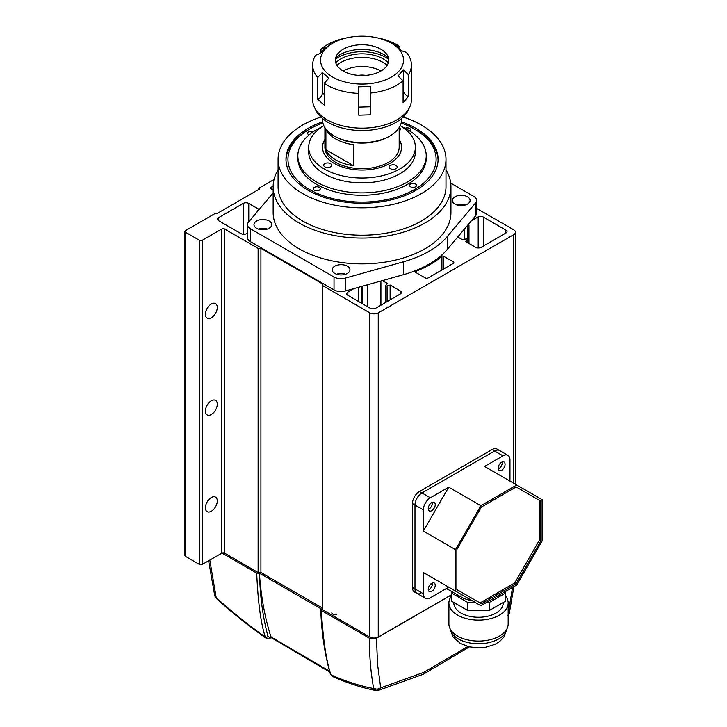 <?xml version="1.0" encoding="UTF-8"?>
<svg xmlns="http://www.w3.org/2000/svg" width="727" height="727" viewBox="0 0 727 727"><rect width="100%" height="100%" fill="white"/><g stroke="black" fill="none" stroke-linecap="round" stroke-linejoin="round"><path stroke-width="1.09" d="M211.33 497.532A8.397 4.844 -60 0 1 215.528 497.114A8.397 4.844 -60 0 1 216.819 503.847A8.397 4.844 -60 0 1 211.33 511.245A8.397 4.844 -60 0 1 207.131 511.654A8.397 4.844 -60 0 1 205.85 504.929A8.397 4.844 -60 0 1 211.33 497.532M211.33 400.759A8.397 4.844 -60 0 1 215.528 400.35A8.397 4.844 -60 0 1 216.819 407.075A8.397 4.844 -60 0 1 211.33 414.472A8.397 4.844 -60 0 1 207.131 414.89A8.397 4.844 -60 0 1 205.85 408.156A8.397 4.844 -60 0 1 211.33 400.759M211.33 303.995A8.397 4.844 -60 0 1 215.528 303.577A8.397 4.844 -60 0 1 216.819 310.302A8.397 4.844 -60 0 1 211.33 317.699A8.397 4.844 -60 0 1 207.131 318.117A8.397 4.844 -60 0 1 205.85 311.392A8.397 4.844 -60 0 1 211.33 303.995M457.746 236.993L462.754 239.883L465.789 238.974A0.991 0.573 180 0 1 467.116 239.737L465.544 241.491L475.603 247.298A3.953 2.281 0 0 0 481.183 247.298L506.047 232.949A3.481 2.008 0 0 0 507.001 231.559A3.481 2.008 0 0 0 505.983 230.141A3.481 2.008 0 0 0 505.628 229.959L483.355 217.1L483.355 246.053M483.355 217.1A3.481 2.008 0 0 0 483.046 216.891A3.481 2.008 0 0 0 478.184 216.855L471.396 220.772M273.152 186.121L271.116 187.302A1.972 1.136 0 0 0 270.535 188.111A1.972 1.136 0 0 0 271.116 188.911L273.152 190.092M257.385 211.63A0.991 0.573 180 0 1 257.249 210.994L258.821 209.24L248.77 203.433A3.953 2.281 0 0 0 243.181 203.433L218.736 217.546A3.953 2.281 0 0 0 217.582 219.154A3.953 2.281 0 0 0 218.736 220.772L241.019 233.631A3.953 2.281 0 0 0 246.598 233.631L247.489 233.122M468.379 224.361L468.87 224.897A0.991 0.573 180 0 1 467.534 225.67L467.334 225.606M274.043 179.487L258.821 188.266L259.803 188.838L216.501 213.829L215.519 213.265L185.494 230.604A1.972 1.136 0 0 0 184.912 231.413A1.972 1.136 0 0 0 185.494 232.222L199.462 240.283A1.972 1.136 0 0 0 202.251 240.283L221.808 228.996A1.972 1.136 180 0 1 224.607 228.996L258.121 248.343L260.92 248.343L322.379 283.83L322.379 285.438L369.861 312.864A5.925 3.417 0 0 0 378.249 312.864L513.735 234.639A5.925 3.417 0 0 0 515.47 232.222A5.925 3.417 0 0 0 513.735 229.796L476.585 208.358M353.94 288.592L347.87 292.1A3.953 2.281 0 0 0 346.706 293.708A3.953 2.281 0 0 0 347.87 295.316L370.143 308.184A3.953 2.281 0 0 0 375.732 308.184L400.177 294.072A3.953 2.281 0 0 0 401.331 292.454A3.953 2.281 0 0 0 400.177 290.845L390.117 285.039L387.082 285.947A0.991 0.573 180 0 1 385.755 285.184L387.327 283.43L382.42 280.595M362.664 286.138L362.709 286.193A0.991 0.573 180 0 1 361.374 286.956L360.592 286.72M428.112 277.941L453.248 263.428A1.972 1.136 0 0 0 453.83 262.62A1.972 1.136 0 0 0 453.248 261.811L443.434 256.149A0.991 0.573 0 0 0 441.916 256.231A96 55.425 180 0 1 415.653 271.398A0.991 0.573 0 0 0 415.499 272.28L425.313 277.941A1.972 1.136 0 0 0 428.112 277.941M322.379 285.438L322.379 609.626L332.166 615.278A3.008 1.736 180 0 0 333.393 615.987L369.861 637.043A5.925 3.417 0 0 0 378.249 637.043L451.867 594.541M184.912 231.413L184.912 555.592A1.972 1.136 0 0 0 185.494 556.4L199.462 564.461A1.972 1.136 0 0 0 202.251 564.461L221.808 553.174A1.972 1.136 180 0 1 224.607 553.174L258.121 572.531L260.92 572.531L322.379 608.008M258.821 188.266L258.821 189.402M258.121 248.343L258.121 572.531M260.92 248.343L260.92 572.531M390.117 285.039L390.117 299.878M380.912 281.022L380.912 305.195M367.598 284.757L367.598 306.712M358.338 287.356L358.338 301.369M505.628 229.959L505.628 233.185M478.184 216.855L478.184 247.962M464.498 228.969L464.498 239.356M322.679 121.754A76.053 43.911 0 0 0 285.984 159.322A76.053 43.911 0 0 0 308.266 190.365A76.053 43.911 0 0 0 391.144 199.889A76.053 43.911 0 0 0 438.09 159.322A76.053 43.911 0 0 0 415.817 128.279A76.053 43.911 0 0 0 401.404 121.754M334.802 273.434A8.888 5.134 0 0 0 344.489 274.542A8.888 5.134 0 0 0 349.978 269.799A8.888 5.134 0 0 0 347.37 266.173A8.888 5.134 0 0 0 337.682 265.064A8.888 5.134 0 0 0 332.194 269.799A8.888 5.134 0 0 0 334.802 273.434M454.92 204.078A8.888 5.134 0 0 0 464.608 205.196A8.888 5.134 0 0 0 470.096 200.452A8.888 5.134 0 0 0 467.488 196.817A8.888 5.134 0 0 0 457.801 195.708A8.888 5.134 0 0 0 452.321 200.452A8.888 5.134 0 0 0 454.92 204.078M256.586 228.269A8.888 5.134 0 0 0 266.273 229.387A8.888 5.134 0 0 0 271.753 224.643A8.888 5.134 0 0 0 269.154 221.017A8.888 5.134 0 0 0 259.466 219.899A8.888 5.134 0 0 0 253.977 224.643A8.888 5.134 0 0 0 256.586 228.269M320.925 117.065A83.95 48.473 0 0 0 278.087 159.322A83.95 48.473 0 0 0 302.677 193.591A83.95 48.473 0 0 0 394.161 204.105A83.95 48.473 0 0 0 445.987 159.322A83.95 48.473 0 0 0 421.396 125.053A83.95 48.473 0 0 0 403.149 117.065M278.087 159.322L278.087 186.739A83.95 48.473 0 0 0 302.677 221.017A83.95 48.473 0 0 0 394.161 231.522A83.95 48.473 0 0 0 445.987 186.739L445.987 159.322M278.087 169.873A88.885 51.317 0 0 0 273.152 186.739L273.152 212.548A88.885 51.317 0 0 0 299.179 248.834A88.885 51.317 0 0 0 396.051 259.957A88.885 51.317 0 0 0 450.931 212.548L450.931 186.739A88.885 51.317 0 0 0 445.987 169.873M273.152 186.739A88.885 51.317 0 0 0 299.179 223.025A88.885 51.317 0 0 0 396.051 234.158A88.885 51.317 0 0 0 450.931 186.739M475.594 215.792L475.594 202.897A9.878 5.698 0 0 0 476.585 200.398L476.585 213.302A9.878 5.698 180 0 1 475.594 215.792L447.314 249.379A94.819 54.743 180 0 1 403.494 274.679L345.316 291.009A9.878 5.698 180 0 1 334.02 289.909L250.379 241.628A9.878 5.698 180 0 1 247.489 237.593L247.489 224.688A9.878 5.698 0 0 1 248.48 222.198L273.152 192.909M450.704 183.095L473.695 196.372A9.878 5.698 0 0 1 476.585 200.398M475.594 202.897L447.314 236.484A94.819 54.743 180 0 1 403.494 261.775L345.316 278.105L345.316 291.009M334.02 289.909L334.02 277.005L250.379 228.723L250.379 241.628M247.489 224.688A9.878 5.698 0 0 0 250.379 228.723M334.02 277.005A9.878 5.698 0 0 0 345.316 278.105M267.336 229.078A8.888 5.134 0 0 0 258.394 229.078M465.68 204.887A8.888 5.134 0 0 0 456.738 204.887M345.561 274.233A8.888 5.134 0 0 0 336.61 274.233M221.989 553.083L256.704 573.121L259.385 573.203L321.216 608.899L321.352 610.444L369.407 638.197C369.352 656.045 370.779 672.829 373.696 688.542L376.222 690.586L377.649 690.65L377.213 689.232L380.703 687.851L377.522 664.096L376.495 638.197L451.867 594.677M321.352 610.444C323.033 639.36 326.232 660.825 330.939 674.856A2.008 1.418 164.1 0 1 330.376 674.183C324.778 654.445 321.57 632.935 320.761 609.653L321.216 608.899M369.407 638.197L376.495 638.197M467.861 646.512L423.723 672.384L380.703 687.851L377.649 690.65L423.396 674.22L469.378 646.894M336.946 614.051A3.008 1.736 180 0 1 333.666 614.424A3.008 1.736 180 0 1 331.812 612.816M330.376 674.183L330.939 674.856C345.979 681.481 360.238 686.043 373.696 688.542L377.213 689.232M259.385 573.203L259.612 576.175C261.311 598.094 265.091 618.332 270.953 636.888L329.558 671.221M209.803 560.108L216.192 597.612C232.367 612.225 248.725 625.329 265.246 636.934C260.793 623.048 257.949 601.774 256.704 573.121M270.953 636.888L271.825 637.025M270.989 637.006L269.535 637.406A2.008 1.418 74.8 0 1 268.645 638.506L265.937 638.088L265.246 636.934A2.008 1.436 164.9 0 0 268.036 636.543C263.056 618.059 260.248 597.93 259.612 576.175M214.719 595.413L216.192 597.612L216.292 598.448L214.783 595.922L208.622 560.79M396.142 165.547A3.953 2.281 0 0 0 391.789 164.956A3.953 2.281 0 0 0 389.263 167.083A3.953 2.281 0 0 0 390.29 168.609A3.953 2.281 0 0 0 394.634 169.209A3.953 2.281 0 0 0 397.169 167.083A3.953 2.281 0 0 0 396.142 165.547M399.178 130.869A3.953 2.281 0 0 0 400.377 129.224A3.953 2.281 0 0 0 399.359 127.698A3.953 2.281 0 0 0 399.178 127.588L399.178 147.227A37.132 21.437 180 0 1 376.25 167.037A37.132 21.437 180 0 1 335.774 162.385A37.132 21.437 180 0 1 324.905 147.227L324.905 127.588M330.576 163.693A3.953 2.281 0 0 0 326.223 163.102A3.953 2.281 0 0 0 323.697 165.229A3.953 2.281 0 0 0 324.724 166.756A3.953 2.281 0 0 0 329.067 167.355A3.953 2.281 0 0 0 331.594 165.229A3.953 2.281 0 0 0 330.576 163.693M324.905 139.448A39.503 22.81 0 0 0 322.534 147.227A39.503 22.81 0 0 0 332.766 162.548A39.503 22.81 0 0 0 376.259 168.51A39.503 22.81 0 0 0 401.54 147.227A39.503 22.81 0 0 0 399.178 139.448A39.503 22.81 180 0 1 401.54 147.227A39.503 22.81 180 0 1 377.159 168.3A39.503 22.81 180 0 1 334.102 163.357A39.503 22.81 180 0 1 322.534 147.227A39.503 22.81 180 0 1 324.905 139.448M400.195 125.716A53.335 30.788 180 0 1 401.549 126.543A53.335 30.788 180 0 1 415.371 147.227A53.335 30.788 180 0 1 381.239 175.952A53.335 30.788 180 0 1 322.524 167.91A53.335 30.788 180 0 1 308.702 147.227A53.335 30.788 180 0 1 323.878 125.716M415.371 147.227L415.371 152.061A53.335 30.788 180 0 1 381.239 180.796A53.335 30.788 180 0 1 322.524 172.744A53.335 30.788 180 0 1 308.702 152.061L308.702 147.227M401.895 126.771A64.194 37.068 180 0 1 409.601 130.933A64.194 37.068 180 0 1 426.231 155.823A64.194 37.068 180 0 1 385.146 190.401A64.194 37.068 180 0 1 314.473 180.714A64.194 37.068 180 0 1 297.843 155.823A64.194 37.068 180 0 1 322.179 126.771M426.231 155.823L426.231 158.195A64.194 37.068 180 0 1 385.146 192.773A64.194 37.068 180 0 1 314.473 183.086A64.194 37.068 180 0 1 297.843 158.195L297.843 155.823M389.972 135.94L388.572 136.74A37.531 21.665 180 0 1 335.501 136.74L334.102 135.94A39.503 22.81 0 0 0 389.972 135.94A39.503 22.81 0 0 0 401.54 119.81L401.54 118.51M325.905 129.024L325.905 149.753A37.132 21.437 0 0 0 335.774 159.967A37.132 21.437 0 0 0 353.476 165.665L353.476 144.7A37.132 21.437 180 0 1 335.774 139.002A37.132 21.437 180 0 1 326.141 129.333M325.905 149.753L353.476 165.665M335.501 136.74L334.102 135.94A39.503 22.81 0 0 1 322.534 119.81L322.534 118.51M322.924 123.008A74.072 42.766 0 0 0 309.657 129.079A74.072 42.766 0 0 0 312.919 191.337A74.072 42.766 0 0 0 415.971 188.638A74.072 42.766 0 0 0 414.417 129.079A74.072 42.766 0 0 0 411.155 127.307A74.072 42.766 0 0 0 401.15 123.008M414.417 129.079L415.817 129.888A76.053 43.911 180 0 1 438.072 160.131M409.91 131.124A3.453 1.999 0 0 0 410.682 129.869A3.453 1.999 0 0 0 409.519 128.379A3.453 1.999 0 0 0 405.057 128.315M313.273 131.714A3.453 1.999 0 0 0 309.575 131.423A3.453 1.999 0 0 0 307.566 133.232A3.453 1.999 0 0 0 308.73 134.731A3.453 1.999 0 0 0 309.066 134.877M319.144 187.284A3.453 1.999 0 0 0 315.436 186.957A3.453 1.999 0 0 0 313.392 188.775A3.453 1.999 0 0 0 314.555 190.265A3.453 1.999 0 0 0 318.272 190.592A3.453 1.999 0 0 0 320.307 188.775A3.453 1.999 0 0 0 319.144 187.284M415.344 183.913A3.453 1.999 0 0 0 411.627 183.595A3.453 1.999 0 0 0 409.592 185.412A3.453 1.999 0 0 0 410.755 186.903A3.453 1.999 0 0 0 414.472 187.23A3.453 1.999 0 0 0 416.507 185.412A3.453 1.999 0 0 0 415.344 183.913M286.002 160.131A76.053 43.911 180 0 1 308.257 129.888L309.657 129.079M358.438 75.39A11.85 6.843 180 0 1 365.645 75.39M380.893 71.019A26.663 15.394 -0 0 0 343.18 71.019M335.665 57.86A31.116 17.966 180 0 1 388.409 57.86M385.819 67.093A26.663 15.394 0 0 0 386.982 54.689A26.663 15.394 0 0 0 363.473 44.756A26.663 15.394 0 0 0 338.255 53.171A26.663 15.394 0 0 0 337.092 54.689A26.663 15.394 0 0 0 351.277 74.218A26.663 15.394 0 0 0 385.819 67.093M335.411 59.287A33.578 19.384 180 0 1 388.663 59.287M336.901 65.276A29.925 17.275 180 0 1 387.173 65.276M388.3 62.813A29.925 17.275 0 0 0 362.037 53.825A29.925 17.275 0 0 0 335.774 62.813M409.655 107.205L408.22 110.204A47.9 27.653 180 0 1 404.757 115.384A47.9 27.653 180 0 1 357.23 130.387A47.9 27.653 180 0 1 315.854 110.204L314.418 107.205A49.381 28.507 0 0 0 357.084 128.016A49.381 28.507 0 0 0 406.084 112.54A49.381 28.507 0 0 0 409.655 107.205A49.381 28.507 0 0 0 411.418 99.644L411.418 64.967A49.381 28.507 180 0 1 408.438 74.727L403.476 69.883L400.795 72.691L398.114 75.99L403.085 80.824A49.381 28.507 180 0 1 370.616 93.047L370.307 86.458L358.475 86.822L358.774 93.419A49.381 28.507 180 0 1 324.206 83.296L328.877 78.162L322.397 72.427L317.735 77.562A49.381 28.507 180 0 1 312.655 64.967A49.381 28.507 180 0 1 315.636 55.216L320.598 53.289L325.96 47.191L320.998 49.118L320.998 52.771M312.655 64.967L312.655 99.644A49.381 28.507 0 0 0 314.418 107.205M325.042 49.3A41.484 23.946 0 0 0 343.271 81.488A41.484 23.946 0 0 0 399.032 70.964A41.484 23.946 0 0 0 375.868 37.55A41.484 23.946 0 0 0 348.206 37.55A41.484 23.946 0 0 0 325.042 49.3M403.085 90.648L403.476 90.203A5.925 4.317 -138.7 0 0 408.438 96.491L403.085 102.589L403.085 80.824M358.774 107.133L370.307 106.769L370.616 114.811L370.616 93.047M370.616 114.811L358.774 115.184L358.774 93.419M317.735 77.562L317.735 99.326L324.206 105.061L324.206 83.296M320.998 49.118A49.381 28.507 180 0 1 345.57 38.095L348.206 37.55M375.868 37.55L378.503 38.095A49.381 28.507 180 0 1 399.868 46.646L395.206 45.019L401.677 50.754L406.338 52.38A49.381 28.507 180 0 1 411.418 64.967M399.868 48.954L399.868 46.646M408.438 96.491L408.438 74.727M403.476 90.203L403.476 69.883M370.307 106.769L370.307 86.458M317.735 99.326A5.925 4.053 131.5 0 0 322.397 92.747L322.397 72.427M509.963 481.092L509.963 459.873A9.878 5.698 120 0 0 507.919 455.347L499.531 450.513A9.878 5.698 120 0 0 494.596 451.004A9.878 5.698 -60 0 1 499.531 450.513L497.023 449.059A9.878 5.698 120 0 0 492.079 449.55L419.452 491.479A9.878 5.698 120 0 0 412.463 503.584L412.463 587.443A9.878 5.698 120 0 0 414.508 591.969L417.025 593.423A9.878 5.698 120 0 0 420.388 593.632M507.919 455.347A9.878 5.698 120 0 0 502.975 455.838L494.596 451.004L421.96 492.933A9.878 5.698 120 0 0 414.981 505.029L414.981 588.897A9.878 5.698 120 0 0 417.025 593.423A9.878 5.698 -60 0 1 414.981 588.897L412.463 587.443M498.086 468.342A4.935 2.853 120 0 0 499.113 470.596A4.935 2.853 120 0 0 502.911 469.278A4.935 2.853 120 0 0 505.074 464.308A4.935 2.853 120 0 0 504.047 462.045A4.935 2.853 120 0 0 500.24 463.372A4.935 2.853 120 0 0 498.086 468.342M502.221 461.99A4.935 2.853 -60 0 1 502.275 462.699A4.935 2.853 -60 0 1 498.149 469.042M428.248 589.306A4.935 2.853 120 0 0 429.275 591.56A4.935 2.853 120 0 0 433.074 590.242A4.935 2.853 120 0 0 435.237 585.271A4.935 2.853 120 0 0 434.21 583.009A4.935 2.853 120 0 0 430.402 584.335A4.935 2.853 120 0 0 428.248 589.306M429.648 585.271L432.438 583.654A4.935 2.853 -60 0 1 428.312 590.006M428.248 508.664A4.935 2.853 120 0 0 429.275 510.917A4.935 2.853 120 0 0 433.074 509.6A4.935 2.853 120 0 0 435.237 504.629A4.935 2.853 120 0 0 434.21 502.366A4.935 2.853 120 0 0 430.402 503.693A4.935 2.853 120 0 0 428.248 508.664M432.383 502.312A4.935 2.853 -60 0 1 432.438 503.011A4.935 2.853 -60 0 1 428.312 509.363M472.087 600.647A24.691 14.258 180 0 1 461.072 596.967L446.405 588.497M480.847 505.71L455.484 549.639L455.484 591.06L480.847 605.709L516.724 584.999L542.088 541.061L542.088 499.64L516.724 485L480.847 505.71L448.723 487.163L430.348 497.777A9.878 5.698 120 0 0 423.359 509.872L414.981 505.029L414.981 588.897L423.359 593.741A9.878 5.698 120 0 0 425.404 598.257A9.878 5.698 120 0 0 430.348 597.767L448.723 587.162L423.359 572.512L423.359 593.741M412.463 503.584L414.981 505.029A9.878 5.698 -60 0 1 421.96 492.933L419.452 491.479M492.079 449.55L494.596 451.004L421.96 492.933L430.348 497.777M498.786 468.742L498.786 465.516M502.975 455.838L484.6 466.452L516.724 485M423.359 509.872L423.359 531.092L448.723 487.163M455.484 591.06L423.359 572.512M455.484 549.639L423.359 531.092M540.688 501.121L516.143 486.945L481.428 506.992L456.883 549.503L456.883 589.588L481.428 603.755L516.143 583.717L540.688 541.206L540.688 501.121L516.143 486.945M432.383 582.954A4.935 2.853 -60 0 1 432.438 583.654M480.029 602.956L514.743 582.909L539.289 540.397L539.289 500.312M516.143 583.717L514.743 582.909M540.688 541.206L539.289 540.397M505.201 595.558A29.625 17.103 180 0 1 508.164 603.01L508.164 623.975A29.625 17.103 180 0 1 489.871 639.787A29.625 17.103 180 0 1 457.583 636.07A29.625 17.103 180 0 1 448.904 623.975L448.904 603.01A29.625 17.103 180 0 1 451.867 595.558M508.164 603.01A29.625 17.103 180 0 1 489.871 618.813A29.625 17.103 180 0 1 457.583 615.106A29.625 17.103 180 0 1 448.904 603.01M503.22 602.465L503.22 603.01A24.691 14.258 180 0 1 487.981 616.178A24.691 14.258 180 0 1 461.072 613.088A24.691 14.258 180 0 1 453.839 603.01L453.839 602.465M505.201 591.651L505.201 593.259L489.58 602.283L486.781 602.283M489.58 602.283L489.58 610.344L505.201 601.329L505.201 593.259M474.913 602.283L467.488 602.283L451.867 593.259L451.867 591.651M489.58 610.344L467.488 610.344L467.488 602.283M467.488 610.344L451.867 601.329L451.867 593.259M513.735 234.639L513.735 483.273M185.494 232.222L185.494 556.4M199.462 240.283L199.462 564.461M202.251 240.283L202.251 564.461M221.808 228.996L221.808 553.174M224.607 228.996L224.607 553.174M369.861 312.864L369.861 637.043M378.249 312.864L378.249 637.043M347.87 292.1L347.87 295.316M400.177 290.845L400.177 294.072M387.082 285.947L387.082 301.632M361.374 286.956L361.374 303.123M467.534 225.67L467.534 242.645M467.116 239.737L467.116 242.4M453.248 261.811L453.248 263.428M443.434 256.149L443.434 269.099M441.916 256.231L441.916 269.971M415.653 271.398L415.653 272.361M248.77 203.433L248.77 221.862M243.181 203.433L243.181 234.267M218.736 217.546L218.736 220.772M271.116 187.302L271.116 188.911M447.314 249.379L447.314 236.484M403.494 274.679L403.494 261.775M508.164 614.306A5.016 2.299 11.5 0 0 509.336 613.179L513.889 586.634M512.562 587.398L508.164 613.406M269.535 637.406L268.036 636.543M268.645 638.506L271.398 637.733M322.397 92.747L324.206 94.346M461.072 596.967L461.072 594.286M507.073 628.564A28.644 16.539 180 0 1 488.399 642.732A28.644 16.539 180 0 1 458.283 638.897A28.644 16.539 180 0 1 449.986 628.564M515.47 232.222L515.47 484.273M385.637 285.447L385.637 302.459M362.818 286.447L362.818 303.959M468.979 225.161L468.979 243.472M467.234 239.474L467.234 242.464M257.131 211.248L257.131 211.92M507.8 615.896L509.336 613.179M332.157 676.31C347.57 683.144 362.255 687.906 376.222 690.586M329.794 672.093L271.325 637.724M265.937 638.088C249.207 626.374 232.658 613.161 216.292 598.448M425.404 598.257L417.025 593.423M507.128 628.464L503.92 637.07L499.967 641.223L494.851 644.422L485.118 647.393L478.63 647.911L469.215 646.857L460.327 643.422L453.012 636.879L449.94 628.464"/></g></svg>
